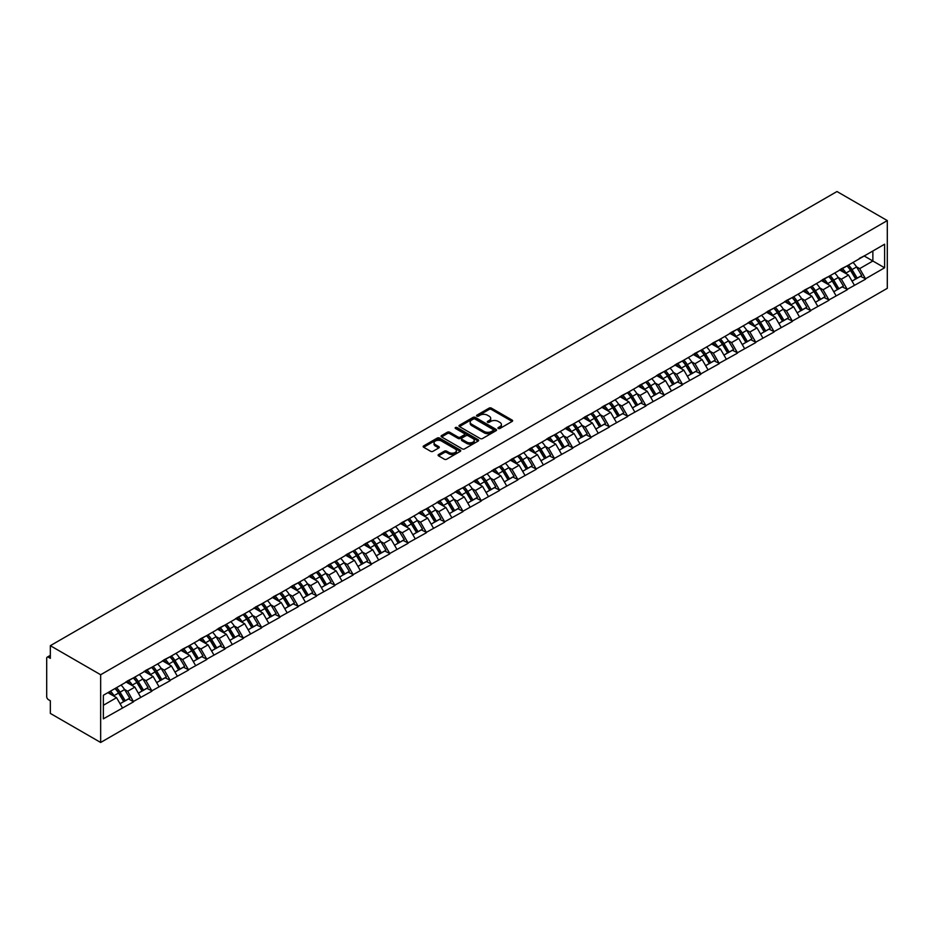 <?xml version="1.0" encoding="UTF-8"?>
<svg xmlns="http://www.w3.org/2000/svg" width="934" height="934" viewBox="0 0 934 934"><rect width="100%" height="100%" fill="white"/><g stroke="black" fill="none" stroke-linecap="round" stroke-linejoin="round"><path stroke-width="1.4" d="M498.289 428.484A1.144 0.654 0 0 0 499.912 428.484L512.136 421.421A1.623 0.946 0 0 0 512.614 420.755A1.623 0.946 0 0 0 512.136 420.09L491.412 408.123A1.623 0.946 0 0 0 489.112 408.123L476.877 415.186A1.144 0.654 0 0 0 478.488 416.12L480.076 415.21A5.207 3.012 0 0 1 487.443 415.21L489.171 416.202A5.207 3.012 0 0 1 490.7 418.327A5.207 3.012 0 0 1 489.171 420.452L487.583 421.374A1.144 0.654 0 0 0 489.194 422.296L490.782 421.386A5.207 3.012 0 0 1 498.149 421.386L499.877 422.39A5.207 3.012 0 0 1 501.406 424.515A5.207 3.012 0 0 1 499.877 426.64L498.289 427.55A1.144 0.654 0 0 0 498.289 428.484L498.289 427.55M438.56 454.531A1.623 0.946 0 0 0 438.093 455.185A1.623 0.946 0 0 0 438.56 455.85L444.374 459.213A1.623 0.946 0 0 0 446.686 459.213L460.264 451.367A1.623 0.946 0 0 0 460.742 450.702A1.623 0.946 0 0 0 460.264 450.036L439.54 438.069A1.623 0.946 0 0 0 437.24 438.069L423.651 445.915A1.623 0.946 0 0 0 423.172 446.58A1.623 0.946 0 0 0 423.651 447.246L430.679 451.297A1.623 0.946 0 0 0 432.979 451.297L438.793 447.946A1.623 0.946 0 0 0 439.272 447.281A1.623 0.946 0 0 0 438.793 446.615L435.314 444.607A4.355 2.51 0 0 1 434.041 442.821A4.355 2.51 0 0 1 436.727 440.498A4.355 2.51 0 0 1 441.467 441.046L455.115 448.927A4.355 2.51 0 0 1 456.387 450.702A4.355 2.51 0 0 1 453.702 453.025A4.355 2.51 0 0 1 448.95 452.476L446.686 451.169A1.623 0.946 0 0 0 444.374 451.169L438.56 454.531L438.56 455.85L444.374 452.523L444.374 451.169M50.331 645.686L836.981 191.528L887.3 220.587L100.662 674.745L50.331 645.686L50.331 658.353L48.463 657.267A2.487 1.436 -120 0 0 47.214 657.151A2.487 1.436 -120 0 0 46.7 658.283L46.7 696.624A2.487 1.436 -120 0 0 48.463 699.671L50.331 700.757L50.331 713.413L100.662 742.472L100.662 674.745M480.193 438.536A1.623 0.946 0 0 0 482.493 438.536L496.082 430.691A1.623 0.946 0 0 0 496.549 430.025A1.623 0.946 0 0 0 496.082 429.36L475.348 417.405A1.623 0.946 0 0 0 473.048 417.405L459.458 425.239A1.623 0.946 0 0 0 458.991 425.904A1.623 0.946 0 0 0 459.458 426.569L480.193 438.536M455.944 428.729A1.144 0.654 0 0 1 457.1 428.893L478.15 441.046L464.583 448.88A1.623 0.946 0 0 1 462.283 448.88L441.56 436.914L441.56 435.583A1.623 0.946 0 0 0 441.082 436.248A1.623 0.946 0 0 0 441.56 436.914M441.56 435.583L447.374 432.22A1.623 0.946 0 0 1 449.674 432.22L458.08 437.077A1.623 0.946 0 0 0 460.38 437.077L464.245 434.847A1.623 0.946 0 0 0 464.723 434.182A1.623 0.946 0 0 0 464.245 433.516L455.488 428.472A1.144 0.654 0 0 1 457.1 427.538L478.173 439.704A1.623 0.946 0 0 1 478.652 440.369A1.623 0.946 0 0 1 478.173 441.035L478.173 439.704M100.662 742.472L887.3 288.314L887.3 220.587M115.057 688.51A11.115 6.421 -120 0 1 118.852 692.958L124.035 701.516L128.553 698.912L133.562 701.808L127.701 691.242L124.444 689.362M133.562 701.808L103.359 718.83L103.359 695.27L884.603 244.218L884.603 267.789L865.538 278.787L859.677 268.63L856.431 266.762M847.033 265.91A11.115 6.421 -120 0 1 850.839 270.358L856.011 278.916L860.529 276.312L865.538 278.787M865.538 279.196L847.243 289.353L841.371 279.196L838.125 277.328M828.727 276.476A11.115 6.421 -120 0 1 832.533 280.924L837.716 289.482L842.234 286.866L847.243 289.353M847.243 289.762L828.937 299.919L823.076 289.762L819.83 287.894M810.432 287.042A11.115 6.421 -120 0 1 814.238 291.49L819.41 300.048L823.928 297.432L828.937 299.919M828.937 300.328L810.642 310.485L804.781 300.328L801.524 298.448M792.125 297.607A11.115 6.421 -120 0 1 795.931 302.056L801.115 310.613L805.633 307.998L810.642 310.485M810.642 310.894L792.347 321.051L786.475 310.894L783.229 309.014M773.831 308.173A11.115 6.421 -120 0 1 777.637 312.621L782.82 321.179L787.327 318.564L792.347 321.051M792.347 321.459L774.041 331.617L768.18 321.459L764.934 319.58M755.536 318.739A11.115 6.421 -120 0 1 759.33 323.187L764.514 331.733L769.032 329.13L774.041 331.617M774.041 332.025L755.746 342.183L749.874 332.025L746.628 330.146M737.23 329.305A11.115 6.421 -120 0 1 741.036 333.753L746.219 342.299L750.738 339.696L755.746 342.183M755.746 342.591L737.44 352.748L731.579 342.591L728.333 340.712M718.935 339.871A11.115 6.421 -120 0 1 722.741 344.319L727.913 352.865L732.431 350.262L737.44 352.748M737.44 353.157L719.145 363.314L713.284 353.157L710.027 351.277M700.628 350.437A11.115 6.421 -120 0 1 704.434 354.885L709.618 363.431L714.136 360.828L719.145 363.314M719.145 363.723L700.85 373.88L694.978 363.723L691.732 361.843M682.334 361.003A11.115 6.421 -120 0 1 686.14 365.451L691.323 373.997L695.83 371.393L700.85 373.88M700.85 374.289L682.544 384.446L676.683 374.289L673.426 372.409M664.039 371.569A11.115 6.421 -120 0 1 667.833 376.017L673.017 384.563L677.535 381.959L682.544 384.446M682.544 384.855L664.249 395.012L658.377 384.855L655.131 382.975M645.733 382.123A11.115 6.421 -120 0 1 649.539 386.571L654.722 395.129L659.241 392.525L664.249 395.012M664.249 395.421L645.943 405.578L640.082 395.421L636.836 393.541M627.438 392.689A11.115 6.421 -120 0 1 631.244 397.137L636.416 405.695L640.934 403.091L645.943 405.578M645.943 405.975L627.648 416.144L621.787 405.975L618.53 404.107M609.131 403.254A11.115 6.421 -120 0 1 612.938 407.703L618.121 416.26L622.639 413.657L627.648 416.144M627.648 416.541L609.353 426.71L603.481 416.541L600.235 414.673M590.837 413.82A11.115 6.421 -120 0 1 594.643 418.269L599.826 426.826L604.333 424.223L609.353 426.71M609.353 427.107L591.047 437.264L585.186 427.107L581.929 425.239M572.542 424.386A11.115 6.421 -120 0 1 576.336 428.834L581.52 437.392L586.038 434.777L591.047 437.264M591.047 437.672L572.752 447.83L566.88 437.672L563.634 435.804M554.236 434.952A11.115 6.421 -120 0 1 558.042 439.4L563.225 447.958L567.744 445.343L572.752 447.83M572.752 448.238L554.446 458.396L548.585 448.238L545.339 446.359M535.941 445.518A11.115 6.421 -120 0 1 539.747 449.966L544.919 458.524L549.437 455.909L554.446 458.396M554.446 458.804L536.151 468.961L530.29 458.804L527.033 456.924M517.634 456.084A11.115 6.421 -120 0 1 521.441 460.532L526.624 469.09L531.142 466.475L536.151 468.961M536.151 469.37L517.856 479.527L511.984 469.37L508.738 467.49M499.34 466.65A11.115 6.421 -120 0 1 503.146 471.098L508.329 479.656L512.836 477.041L517.856 479.527M517.856 479.936L499.55 490.093L493.689 479.936L490.432 478.056M481.045 477.216A11.115 6.421 -120 0 1 484.839 481.664L490.023 490.21L494.541 487.606L499.55 490.093M499.55 490.502L481.255 500.659L475.383 490.502L472.137 488.622M462.739 487.781A11.115 6.421 -120 0 1 466.545 492.23L471.728 500.776L476.247 498.172L481.255 500.659M481.255 501.068L462.949 511.225L457.088 501.068L453.842 499.188M444.444 498.347A11.115 6.421 -120 0 1 448.25 502.796L453.422 511.342L457.94 508.738L462.949 511.225M462.949 511.634L444.654 521.791L438.793 511.634L435.536 509.754M426.137 508.913A11.115 6.421 -120 0 1 429.944 513.361L435.127 521.908L439.645 519.304L444.654 521.791M444.654 522.199L426.359 532.357L420.487 522.199L417.241 520.32M407.843 519.479A11.115 6.421 -120 0 1 411.649 523.927L416.833 532.473L421.339 529.87L426.359 532.357M426.359 532.765L408.053 542.923L402.192 532.765L398.935 530.886M389.548 530.033A11.115 6.421 -120 0 1 393.342 534.493L398.526 543.039L403.044 540.436L408.053 542.923M408.053 543.331L389.758 553.488L383.886 543.331L380.64 541.451M371.242 540.599A11.115 6.421 -120 0 1 375.048 545.047L380.231 553.605L384.75 551.002L389.758 553.488M389.758 553.885L371.452 564.054L365.591 553.885L362.345 552.017M352.947 551.165A11.115 6.421 -120 0 1 356.753 555.613L361.925 564.171L366.443 561.567L371.452 564.054M371.452 564.451L353.157 574.62L347.296 564.451L344.039 562.583M334.641 561.731A11.115 6.421 -120 0 1 338.447 566.179L343.63 574.737L348.148 572.133L353.157 574.62M353.157 575.017L334.862 585.174L328.99 575.017L325.744 573.149M316.346 572.297A11.115 6.421 -120 0 1 320.152 576.745L325.336 585.303L329.842 582.699L334.862 585.174M334.862 585.583L316.556 595.74L310.695 585.583L307.438 583.715M298.051 582.863A11.115 6.421 -120 0 1 301.845 587.311L307.029 595.869L311.547 593.253L316.556 595.74M316.556 596.149L298.261 606.306L292.389 596.149L289.143 594.281M279.745 593.429A11.115 6.421 -120 0 1 283.551 597.877L288.734 606.435L293.253 603.819L298.261 606.306M298.261 606.715L279.955 616.872L274.094 606.715L270.848 604.835M261.45 603.994A11.115 6.421 -120 0 1 265.256 608.443L270.428 617L274.946 614.385L279.955 616.872M279.955 617.281L261.66 627.438L255.799 617.281L252.542 615.401M243.144 614.56A11.115 6.421 -120 0 1 246.95 619.009L252.133 627.566L256.652 624.951L261.66 627.438M261.66 627.846L243.365 638.004L237.493 627.846L234.247 625.967M224.849 625.126A11.115 6.421 -120 0 1 228.655 629.574L233.839 638.12L238.345 635.517L243.365 638.004M243.365 638.412L225.059 648.57L219.198 638.412L215.941 636.533M206.554 635.692A11.115 6.421 -120 0 1 210.348 640.14L215.532 648.686L220.05 646.083L225.059 648.57M225.059 648.978L206.764 659.135L200.892 648.978L197.646 647.099M188.248 646.258A11.115 6.421 -120 0 1 192.054 650.706L197.237 659.252L201.756 656.649L206.764 659.135M206.764 659.544L188.458 669.701L182.597 659.544L179.351 657.664M169.953 656.824A11.115 6.421 -120 0 1 173.759 661.272L178.931 669.818L183.449 667.215L188.458 669.701M188.458 670.11L170.163 680.267L164.302 670.11L161.045 668.23M151.647 667.39A11.115 6.421 -120 0 1 155.453 671.838L160.636 680.384L165.155 677.78L170.163 680.267M170.163 680.676L151.868 690.833L145.996 680.676L142.75 678.796M133.352 677.956A11.115 6.421 -120 0 1 137.158 682.404L142.342 690.95L146.848 688.346L151.868 690.833M151.868 691.242L133.562 701.399M127.351 681.014L133.562 677.827M127.701 691.242L134.858 687.109L125.821 681.89M140.719 697.266L134.858 687.109M145.646 670.449L151.868 667.261M145.996 680.676L153.153 676.543L144.116 671.324M159.013 686.7L153.153 676.543M163.94 659.883L170.163 656.695M164.302 670.11L171.447 665.977L162.423 660.758M177.32 676.134L171.447 665.977M182.247 649.317L188.458 646.13M182.597 659.544L189.754 655.411L180.717 650.192M195.615 665.568L189.754 655.411M200.541 638.751L206.764 635.564M200.892 648.978L208.048 644.845L199.024 639.627M213.921 655.003L208.048 644.845M218.848 628.185L225.059 624.998M219.198 638.412L226.355 634.279L217.318 629.061M232.216 644.437L226.355 634.279M237.143 617.619L243.365 614.432M237.493 627.846L244.65 623.714L235.613 618.495M250.51 633.871L244.65 623.714M255.437 607.053L261.66 603.866M255.799 617.281L262.944 613.148L253.92 607.941M268.817 623.305L262.944 613.148M273.744 596.487L279.955 593.312M274.094 606.715L281.251 602.582L272.214 597.375M287.112 612.739L281.251 602.582M292.038 585.922L298.261 582.746M292.389 596.149L299.545 592.016L290.521 586.809M305.418 602.173L299.545 592.016M310.345 575.356L316.556 572.18M310.695 585.583L317.852 581.45L308.815 576.243M323.713 591.619L317.852 581.45M328.64 564.79L334.862 561.614M328.99 575.017L336.147 570.884L327.11 565.677M342.007 581.053L336.147 570.884M346.934 554.224L353.157 551.048M347.296 564.451L354.441 560.33L345.417 555.111M360.314 570.487L354.441 560.33M365.241 543.67L371.452 540.482M365.591 553.885L372.748 549.764L363.711 544.545M378.609 559.921L372.748 549.764M383.535 533.104L389.758 529.917M383.886 543.331L391.042 539.198L382.018 533.979M396.915 549.355L391.042 539.198M401.842 522.538L408.053 519.351M402.192 532.765L409.349 528.632L400.312 523.414M415.21 538.79L409.349 528.632M420.137 511.972L426.359 508.785M420.487 522.199L427.644 518.066L418.607 512.848M433.504 528.224L427.644 518.066M438.431 501.406L444.654 498.219M438.793 511.634L445.938 507.501L436.914 502.282M451.811 517.658L445.938 507.501M456.738 490.84L462.949 487.653M457.088 501.068L464.245 496.935L455.208 491.716M470.106 507.092L464.245 496.935M475.032 480.274L481.255 477.087M475.383 490.502L482.539 486.369L473.515 481.15M488.412 496.526L482.539 486.369M493.339 469.709L499.55 466.521M493.689 479.936L500.846 475.803L491.809 470.584M506.707 485.96L500.846 475.803M511.634 459.143L517.856 455.955M511.984 469.37L519.141 465.237L510.104 460.03M525.001 475.394L519.141 465.237M529.928 448.577L536.151 445.401M530.29 458.804L537.435 454.671L528.411 449.464M543.308 464.828L537.435 454.671M548.235 438.011L554.446 434.835M548.585 448.238L555.742 444.105L546.705 438.898M561.603 454.263L555.742 444.105M566.529 427.445L572.752 424.269M566.88 437.672L574.036 433.539L565.012 428.332M579.909 443.708L574.036 433.539M584.836 416.879L591.047 413.704M585.186 427.107L592.343 422.974L583.306 417.767M598.204 433.142L592.343 422.974M603.13 406.313L609.353 403.138M603.481 416.541L610.638 412.419L601.601 407.201M616.498 422.577L610.638 412.419M621.425 395.759L627.648 392.572M621.787 405.975L628.932 401.853L619.907 396.635M634.805 412.011L628.932 401.853M639.732 385.193L645.943 382.006M640.082 395.421L647.239 391.288L638.202 386.069M653.099 401.445L647.239 391.288M658.026 374.627L664.249 371.44M658.377 384.855L665.533 380.722L656.509 375.503M671.406 390.879L665.533 380.722M676.333 364.062L682.544 360.874M676.683 374.289L683.84 370.156L674.803 364.937M689.701 380.313L683.84 370.156M694.627 353.496L700.85 350.308M694.978 363.723L702.135 359.59L693.098 354.371M707.995 369.747L702.135 359.59M712.922 342.93L719.145 339.743M713.284 353.157L720.441 349.024L711.404 343.805M726.302 359.181L720.441 349.024M731.229 332.364L737.44 329.177M731.579 342.591L738.736 338.458L729.699 333.24M744.596 348.615L738.736 338.458M749.523 321.798L755.746 318.611M749.874 332.025L757.03 327.892L748.006 322.674M762.903 338.05L757.03 327.892M767.83 311.232L774.041 308.045M768.18 321.459L775.337 317.327L766.3 312.108M781.198 327.484L775.337 317.327M786.124 300.666L792.347 297.479M786.475 310.894L793.631 306.761L784.595 301.554M799.492 316.918L793.631 306.761M804.419 290.1L810.642 286.925M804.781 300.328L811.938 296.195L802.901 290.988M817.799 306.352L811.938 296.195M822.726 279.535L828.937 276.359M823.076 289.762L830.233 285.629L821.196 280.422M836.093 295.786L830.233 285.629M841.02 268.969L847.243 265.793M841.371 279.196L848.527 275.063L839.503 269.856M854.4 285.232L848.527 275.063M859.327 258.403L865.538 255.227M859.677 268.63L872.87 261.018L872.87 250.989L884.603 244.218M864.195 255.998L884.603 267.789M103.359 705.287L116.552 697.675L107.877 692.654M122.424 707.832L116.552 697.675M850.57 270.556L851.154 270.895M832.276 281.122L832.859 281.461M795.675 302.254L796.258 302.593M777.38 312.82L777.964 313.159M759.073 323.386L759.657 323.724M740.779 333.952L741.362 334.29M704.178 355.083L704.761 355.41M685.883 365.649L686.467 365.976M667.576 376.215L668.16 376.542M649.282 386.781L649.866 387.108M612.681 407.901L613.264 408.24M594.386 418.467L594.97 418.806M576.08 429.033L576.663 429.371M557.785 439.599L558.369 439.937M521.184 460.731L521.767 461.069M502.889 471.296L503.473 471.635M484.583 481.862L485.166 482.201M466.288 492.428L466.872 492.767M429.687 513.56L430.27 513.887M411.392 524.126L411.976 524.453M393.086 534.692L393.669 535.019M374.791 545.246L375.375 545.584M338.19 566.378L338.773 566.716M319.895 576.943L320.479 577.282M301.589 587.509L302.172 587.848M283.294 598.075L283.878 598.414M246.693 619.207L247.276 619.546M228.398 629.773L228.982 630.111M210.092 640.339L210.675 640.677M191.797 650.905L192.381 651.243M155.196 672.036L155.78 672.363M136.901 682.602L137.485 682.929M118.595 693.168L119.178 693.495M498.744 428.648L499.877 427.994A5.207 3.012 0 0 0 501.406 425.869L501.406 424.515M490.7 418.327L490.7 419.681A5.207 3.012 0 0 1 489.171 421.806L488.038 422.46M512.136 420.09L512.136 421.421L491.412 409.477A1.623 0.946 0 0 0 489.112 409.477L477.332 416.284M496.082 429.36L496.082 430.691L475.348 418.759A1.623 0.946 0 0 0 473.048 418.759L459.481 426.581M493.199 430.492A1.144 0.654 0 0 0 493.199 429.558L475.009 419.062A1.144 0.654 0 0 0 473.398 419.062L471.728 420.02A5.207 3.012 0 0 0 470.199 422.156A5.207 3.012 0 0 0 471.728 424.281L484.162 431.461A5.207 3.012 0 0 0 491.529 431.461L493.199 430.492L493.199 431.847A1.144 0.654 0 0 0 493.537 431.38L493.537 430.025M470.199 422.156L470.199 423.511A5.207 3.012 0 0 0 471.728 425.635L471.728 424.281M493.199 431.847L491.529 432.816A5.207 3.012 0 0 1 484.162 432.816L471.728 425.635M441.584 436.925L447.374 433.574L447.374 432.22M464.723 434.182L464.723 435.536A1.623 0.946 0 0 1 464.245 436.201L460.38 438.431A1.623 0.946 0 0 1 458.08 438.431L449.674 433.574A1.623 0.946 0 0 0 447.374 433.574M466.802 442.109A4.355 2.51 0 0 0 471.553 442.658A4.355 2.51 0 0 0 474.238 440.334A4.355 2.51 0 0 0 472.966 438.56L468.156 435.781A1.623 0.946 0 0 0 465.856 435.781L461.991 438.011A1.623 0.946 0 0 0 461.524 438.676A1.623 0.946 0 0 0 461.991 439.33L466.802 442.109L466.802 443.463A4.355 2.51 0 0 0 471.553 444.012A4.355 2.51 0 0 0 474.238 441.689L474.238 440.334M461.524 438.676L461.524 440.031A1.623 0.946 0 0 0 461.991 440.696L461.991 439.33M466.802 443.463L461.991 440.696M456.387 450.702L456.387 452.056A4.355 2.51 0 0 1 453.702 454.379A4.355 2.51 0 0 1 448.95 453.831L446.686 452.523A1.623 0.946 0 0 0 444.374 452.523M434.041 442.821L434.041 444.175A4.355 2.51 0 0 0 435.314 445.962L435.314 444.607M438.77 447.958L435.314 445.962M460.252 451.379L439.54 439.424A1.623 0.946 0 0 0 437.24 439.424L423.674 447.258M852.987 262.477A13.601 7.857 60 0 1 856.548 266.961L852.03 269.564A13.601 7.857 -120 0 0 848.469 265.081M852.03 269.564L857.214 278.122L861.732 275.507L856.548 266.961M856.011 278.916L857.214 278.122M860.529 276.312L861.732 275.507M840.693 269.167A11.115 6.421 60 0 1 843.752 272.308M842.421 268.572A13.601 7.857 60 0 1 845.994 273.055L846.496 273.895M852.065 281.192L855.684 278.997L850.512 270.44A13.601 7.857 -120 0 0 846.94 265.957M855.684 278.997L852.018 281.111M834.681 273.043A13.601 7.857 60 0 1 838.253 277.526L833.735 280.13A13.601 7.857 -120 0 0 830.163 275.647M833.735 280.13L838.907 288.688L843.425 286.073L838.253 277.526M837.716 289.482L838.907 288.688M842.234 286.866L843.425 286.073M822.387 279.733A11.115 6.421 60 0 1 825.458 282.874M824.127 279.138A13.601 7.857 60 0 1 827.687 283.621L828.201 284.461M833.77 291.758L837.389 289.563L832.206 281.006A13.601 7.857 -120 0 0 828.645 276.522M837.389 289.563L833.723 291.677M816.386 283.609A13.601 7.857 60 0 1 819.947 288.092L815.429 290.696A13.601 7.857 -120 0 0 811.868 286.213M815.429 290.696L820.612 299.254L825.131 296.638L819.947 288.092M819.41 300.048L820.612 299.254M823.928 297.432L825.131 296.638M804.092 290.299A11.115 6.421 60 0 1 807.151 293.439M805.832 289.703A13.601 7.857 60 0 1 809.393 294.187L809.906 295.027M815.464 302.324L819.083 300.129L813.911 291.571A13.601 7.857 -120 0 0 810.338 287.088M819.083 300.129L815.429 302.242M798.08 294.175A13.601 7.857 60 0 1 801.652 298.658L797.134 301.262A13.601 7.857 -120 0 0 793.573 296.779M797.134 301.262L802.318 309.808L806.824 307.204L801.652 298.658M801.115 310.613L802.318 309.808M805.633 307.998L806.824 307.204M785.786 300.865A11.115 6.421 60 0 1 788.856 304.005M787.525 300.269A13.601 7.857 60 0 1 791.086 304.753L791.6 305.593M797.169 312.89L800.788 310.695L795.605 302.137A13.601 7.857 -120 0 0 792.044 297.654M800.788 310.695L797.122 312.808M779.785 304.729A13.601 7.857 60 0 1 783.346 309.212L778.839 311.828A13.601 7.857 -120 0 0 775.267 307.344M778.839 311.828L784.011 320.374L788.529 317.77L783.346 309.212M782.82 321.179L784.011 320.374M787.327 318.564L788.529 317.77M767.491 311.431A11.115 6.421 60 0 1 770.562 314.571M769.231 310.835A13.601 7.857 60 0 1 772.792 315.318L773.305 316.159M778.874 323.456L782.494 321.261L777.31 312.703A13.601 7.857 -120 0 0 773.749 308.22M782.494 321.261L778.828 323.374M761.49 315.295A13.601 7.857 60 0 1 765.051 319.778L760.533 322.393A13.601 7.857 -120 0 0 756.972 317.91M760.533 322.393L765.717 330.94L770.235 328.336L765.051 319.778M764.514 331.733L765.717 330.94M769.032 329.13L770.235 328.336M749.196 321.997A11.115 6.421 60 0 1 752.255 325.137M750.924 321.389A13.601 7.857 60 0 1 754.497 325.873L754.999 326.725M760.568 334.022L764.187 331.827L759.015 323.269A13.601 7.857 -120 0 0 755.443 318.786M764.187 331.827L760.521 333.94M743.184 325.861A13.601 7.857 60 0 1 746.756 330.344L742.238 332.959A13.601 7.857 -120 0 0 738.666 328.476M742.238 332.959L747.41 341.505L751.928 338.902L746.756 330.344M746.219 342.299L747.41 341.505M750.738 339.696L751.928 338.902M730.89 332.551A11.115 6.421 60 0 1 733.961 335.703M732.63 331.955A13.601 7.857 60 0 1 736.19 336.438L736.704 337.291M742.273 344.588L745.892 342.393L740.709 333.835A13.601 7.857 -120 0 0 737.148 329.352M745.892 342.393L742.226 344.506M724.889 336.427A13.601 7.857 60 0 1 728.45 340.91L723.932 343.525A13.601 7.857 -120 0 0 720.371 339.042M723.932 343.525L729.115 352.071L733.634 349.468L728.45 340.91M727.913 352.865L729.115 352.071M732.431 350.262L733.634 349.468M712.595 343.117A11.115 6.421 60 0 1 715.654 346.269M714.335 342.521A13.601 7.857 60 0 1 717.896 347.004L718.409 347.857M723.967 355.154L727.586 352.959L722.414 344.401A13.601 7.857 -120 0 0 718.841 339.918M727.586 352.959L723.92 355.072M706.583 346.993A13.601 7.857 60 0 1 710.155 351.476L705.637 354.091A13.601 7.857 -120 0 0 702.076 349.608M705.637 354.091L710.821 362.637L715.327 360.034L710.155 351.476M709.618 363.431L710.821 362.637M714.136 360.828L715.327 360.034M694.289 353.682A11.115 6.421 60 0 1 697.359 356.835M696.028 353.087A13.601 7.857 60 0 1 699.589 357.57L700.103 358.411M705.672 365.708L709.291 363.524L704.108 354.967A13.601 7.857 -120 0 0 700.547 350.483M709.291 363.524L705.625 365.638M688.288 357.559A13.601 7.857 60 0 1 691.849 362.042L687.342 364.645A13.601 7.857 -120 0 0 683.77 360.162M687.342 364.645L692.514 373.203L697.033 370.6L691.849 362.042M691.323 373.997L692.514 373.203M695.83 371.393L697.033 370.6M675.994 364.248A11.115 6.421 60 0 1 679.065 367.401M677.734 363.653A13.601 7.857 60 0 1 681.295 368.136L681.808 368.977M687.377 376.274L690.997 374.079L685.813 365.533A13.601 7.857 -120 0 0 682.252 361.049M690.997 374.079L687.331 376.204M669.993 368.124A13.601 7.857 60 0 1 673.554 372.608L669.036 375.211A13.601 7.857 -120 0 0 665.475 370.728M669.036 375.211L674.22 383.769L678.738 381.165L673.554 372.608M673.017 384.563L674.22 383.769M677.535 381.959L678.738 381.165M657.699 374.814A11.115 6.421 60 0 1 660.758 377.966M659.427 374.219A13.601 7.857 60 0 1 663 378.702L663.502 379.543M669.071 386.839L672.69 384.645L667.518 376.098A13.601 7.857 -120 0 0 663.946 371.615M672.69 384.645L669.024 386.769M651.687 378.69A13.601 7.857 60 0 1 655.259 383.173L650.741 385.777A13.601 7.857 -120 0 0 647.169 381.294M650.741 385.777L655.913 394.335L660.431 391.731L655.259 383.173M654.722 395.129L655.913 394.335M659.241 392.525L660.431 391.731M639.393 385.38A11.115 6.421 60 0 1 642.464 388.521M641.133 384.785A13.601 7.857 60 0 1 644.694 389.268L645.207 390.108M650.776 397.405L654.395 395.21L649.212 386.664A13.601 7.857 -120 0 0 645.651 382.181M654.395 395.21L650.729 397.335M633.392 389.256A13.601 7.857 60 0 1 636.953 393.739L632.435 396.343A13.601 7.857 -120 0 0 628.874 391.86M632.435 396.343L637.618 404.901L642.137 402.285L636.953 393.739M636.416 405.695L637.618 404.901M640.934 403.091L642.137 402.285M621.098 395.946A11.115 6.421 60 0 1 624.157 399.087M622.838 395.351A13.601 7.857 60 0 1 626.399 399.834L626.912 400.674M632.47 407.971L636.089 405.776L630.917 397.23A13.601 7.857 -120 0 0 627.344 392.747M636.089 405.776L632.423 407.889M615.086 399.822A13.601 7.857 60 0 1 618.658 404.305L614.14 406.909A13.601 7.857 -120 0 0 610.579 402.426M614.14 406.909L619.324 415.467L623.83 412.851L618.658 404.305M618.121 416.26L619.324 415.467M622.639 413.657L623.83 412.851M602.792 406.512A11.115 6.421 60 0 1 605.862 409.652M604.531 405.916A13.601 7.857 60 0 1 608.092 410.4L608.606 411.24M614.175 418.537L617.794 416.342L612.611 407.796A13.601 7.857 -120 0 0 609.05 403.313M617.794 416.342L614.128 418.455M596.791 410.388A13.601 7.857 60 0 1 600.352 414.871L595.845 417.475A13.601 7.857 -120 0 0 592.273 412.991M595.845 417.475L601.017 426.032L605.536 423.417L600.352 414.871M599.826 426.826L601.017 426.032M604.333 424.223L605.536 423.417M584.497 417.078A11.115 6.421 60 0 1 587.568 420.218M586.237 416.482A13.601 7.857 60 0 1 589.798 420.965L590.311 421.806M595.88 429.103L599.5 426.908L594.316 418.362A13.601 7.857 -120 0 0 590.755 413.879M599.5 426.908L595.834 429.021M578.496 420.954A13.601 7.857 60 0 1 582.057 425.437L577.539 428.041A13.601 7.857 -120 0 0 573.978 423.557M577.539 428.041L582.723 436.598L587.241 433.983L582.057 425.437M581.52 437.392L582.723 436.598M586.038 434.777L587.241 433.983M566.202 427.644A11.115 6.421 60 0 1 569.261 430.784M567.93 427.048A13.601 7.857 60 0 1 571.503 431.531L572.005 432.372M577.574 439.669L581.193 437.474L576.009 428.916A13.601 7.857 -120 0 0 572.449 424.433M581.193 437.474L577.527 439.587M560.19 431.52A13.601 7.857 60 0 1 563.762 436.003L559.244 438.606A13.601 7.857 -120 0 0 555.672 434.123M559.244 438.606L564.416 447.164L568.934 444.549L563.762 436.003M563.225 447.958L564.416 447.164M567.744 445.343L568.934 444.549M547.896 438.209A11.115 6.421 60 0 1 550.967 441.35M549.636 437.614A13.601 7.857 60 0 1 553.197 442.097L553.71 442.938M559.279 450.235L562.898 448.04L557.715 439.482A13.601 7.857 -120 0 0 554.154 434.999M562.898 448.04L559.232 450.153M541.895 442.086A13.601 7.857 60 0 1 545.456 446.569L540.938 449.172A13.601 7.857 -120 0 0 537.377 444.689M540.938 449.172L546.121 457.718L550.64 455.115L545.456 446.569M544.919 458.524L546.121 457.718M549.437 455.909L550.64 455.115M529.601 448.775A11.115 6.421 60 0 1 532.66 451.916M531.341 448.18A13.601 7.857 60 0 1 534.902 452.663L535.416 453.504M540.973 460.801L544.592 458.606L539.42 450.048A13.601 7.857 -120 0 0 535.847 445.565M544.592 458.606L540.926 460.719M523.589 452.651A13.601 7.857 60 0 1 527.161 457.123L522.643 459.738A13.601 7.857 -120 0 0 519.082 455.255M522.643 459.738L527.827 468.284L532.333 465.681L527.161 457.123M526.624 469.09L527.827 468.284M531.142 466.475L532.333 465.681M511.295 459.341A11.115 6.421 60 0 1 514.365 462.482M513.035 458.746A13.601 7.857 60 0 1 516.595 463.229L517.109 464.07M522.678 471.366L526.297 469.172L521.114 460.614A13.601 7.857 -120 0 0 517.553 456.131M526.297 469.172L522.631 471.285M505.294 463.206A13.601 7.857 60 0 1 508.855 467.689L504.348 470.304A13.601 7.857 -120 0 0 500.776 465.821M504.348 470.304L509.52 478.85L514.039 476.247L508.855 467.689M508.329 479.656L509.52 478.85M512.836 477.041L514.039 476.247M493 469.907A11.115 6.421 60 0 1 496.071 473.048M494.74 469.312A13.601 7.857 60 0 1 498.301 473.783L498.814 474.635M504.383 481.932L508.003 479.737L502.819 471.18A13.601 7.857 -120 0 0 499.258 466.696M508.003 479.737L504.337 481.851M486.999 473.772A13.601 7.857 60 0 1 490.56 478.255L486.042 480.87A13.601 7.857 -120 0 0 482.481 476.387M486.042 480.87L491.226 489.416L495.744 486.812L490.56 478.255M490.023 490.21L491.226 489.416M494.541 487.606L495.744 486.812M474.706 480.461A11.115 6.421 60 0 1 477.764 483.614M476.433 479.866A13.601 7.857 60 0 1 480.006 484.349L480.508 485.201M486.077 492.498L489.696 490.303L484.512 481.746A13.601 7.857 -120 0 0 480.952 477.262M489.696 490.303L486.03 492.416M468.693 484.337A13.601 7.857 60 0 1 472.265 488.821L467.747 491.436A13.601 7.857 -120 0 0 464.175 486.953M467.747 491.436L472.919 499.982L477.437 497.378L472.265 488.821M471.728 500.776L472.919 499.982M476.247 498.172L477.437 497.378M456.399 491.027A11.115 6.421 60 0 1 459.47 494.179M458.139 490.432A13.601 7.857 60 0 1 461.7 494.915L462.213 495.767M467.782 503.064L471.401 500.869L466.218 492.311A13.601 7.857 -120 0 0 462.657 487.828M471.401 500.869L467.736 502.982M450.398 494.903A13.601 7.857 60 0 1 453.959 499.386L449.441 502.002A13.601 7.857 -120 0 0 445.88 497.518M449.441 502.002L454.624 510.548L459.143 507.944L453.959 499.386M453.422 511.342L454.624 510.548M457.94 508.738L459.143 507.944M438.104 501.593A11.115 6.421 60 0 1 441.163 504.745M439.844 500.998A13.601 7.857 60 0 1 443.405 505.481L443.919 506.333M449.476 513.618L453.095 511.435L447.923 502.877A13.601 7.857 -120 0 0 444.351 498.394M453.095 511.435L449.429 513.548M432.092 505.469A13.601 7.857 60 0 1 435.664 509.952L431.146 512.556A13.601 7.857 -120 0 0 427.585 508.073M431.146 512.556L436.33 521.114L440.836 518.51L435.664 509.952M435.127 521.908L436.33 521.114M439.645 519.304L440.836 518.51M419.798 512.159A11.115 6.421 60 0 1 422.868 515.311M421.538 511.563A13.601 7.857 60 0 1 425.098 516.047L425.612 516.887M431.181 524.184L434.8 521.989L429.617 513.443A13.601 7.857 -120 0 0 426.056 508.96M434.8 521.989L431.134 524.114M413.797 516.035A13.601 7.857 60 0 1 417.358 520.518L412.84 523.122A13.601 7.857 -120 0 0 409.279 518.639M412.84 523.122L418.023 531.679L422.542 529.076L417.358 520.518M416.833 532.473L418.023 531.679M421.339 529.87L422.542 529.076M401.503 522.725A11.115 6.421 60 0 1 404.574 525.877M403.243 522.129A13.601 7.857 60 0 1 406.804 526.613L407.317 527.453M412.886 534.75L416.506 532.555L411.322 524.009A13.601 7.857 -120 0 0 407.761 519.526M416.506 532.555L412.84 534.68M395.502 526.601A13.601 7.857 60 0 1 399.063 531.084L394.545 533.688A13.601 7.857 -120 0 0 390.984 529.204M394.545 533.688L399.729 542.245L404.247 539.642L399.063 531.084M398.526 543.039L399.729 542.245M403.044 540.436L404.247 539.642M383.209 533.291A11.115 6.421 60 0 1 386.267 536.443M384.936 532.695A13.601 7.857 60 0 1 388.509 537.178L389.011 538.019M394.58 545.316L398.199 543.121L393.016 534.575A13.601 7.857 -120 0 0 389.455 530.092M398.199 543.121L394.533 545.246M377.196 537.167A13.601 7.857 60 0 1 380.768 541.65L376.25 544.253A13.601 7.857 -120 0 0 372.678 539.77M376.25 544.253L381.422 552.811L385.94 550.208L380.768 541.65M380.231 553.605L381.422 552.811M384.75 551.002L385.94 550.208M364.902 543.857A11.115 6.421 60 0 1 367.973 546.997M366.642 543.261A13.601 7.857 60 0 1 370.203 547.744L370.716 548.585M376.285 555.882L379.904 553.687L374.721 545.141A13.601 7.857 -120 0 0 371.16 540.658M379.904 553.687L376.239 555.8M358.901 547.733A13.601 7.857 60 0 1 362.462 552.216L357.944 554.819A13.601 7.857 -120 0 0 354.383 550.336M357.944 554.819L363.128 563.377L367.646 560.762L362.462 552.216M361.925 564.171L363.128 563.377M366.443 561.567L367.646 560.762M346.607 554.422A11.115 6.421 60 0 1 349.666 557.563M348.347 553.827A13.601 7.857 60 0 1 351.908 558.31L352.422 559.151M357.979 566.448L361.598 564.253L356.426 555.707A13.601 7.857 -120 0 0 352.854 551.223M361.598 564.253L357.932 566.366M340.595 558.298A13.601 7.857 60 0 1 344.167 562.782L339.649 565.385A13.601 7.857 -120 0 0 336.088 560.902M339.649 565.385L344.833 573.943L349.339 571.328L344.167 562.782M343.63 574.737L344.833 573.943M348.148 572.133L349.339 571.328M328.301 564.988A11.115 6.421 60 0 1 331.372 568.129M330.041 564.393A13.601 7.857 60 0 1 333.601 568.876L334.115 569.717M339.684 577.014L343.303 574.819L338.12 566.273A13.601 7.857 -120 0 0 334.559 561.789M343.303 574.819L339.637 576.932M322.3 568.864A13.601 7.857 60 0 1 325.861 573.348L321.343 575.951A13.601 7.857 -120 0 0 317.782 571.468M321.343 575.951L326.526 584.509L331.045 581.894L325.861 573.348M325.336 585.303L326.526 584.509M329.842 582.699L331.045 581.894M310.006 575.554A11.115 6.421 60 0 1 313.077 578.695M311.746 574.959A13.601 7.857 60 0 1 315.307 579.442L315.82 580.283M321.389 587.579L325.009 585.385L319.825 576.827A13.601 7.857 -120 0 0 316.264 572.344M325.009 585.385L321.343 587.498M304.005 579.43A13.601 7.857 60 0 1 307.566 583.913L303.048 586.517A13.601 7.857 -120 0 0 299.487 582.034M303.048 586.517L308.232 595.075L312.75 592.46L307.566 583.913M307.029 595.869L308.232 595.075M311.547 593.253L312.75 592.46M291.712 586.12A11.115 6.421 60 0 1 294.77 589.261M293.439 585.525A13.601 7.857 60 0 1 297.012 590.008L297.514 590.848M303.083 598.145L306.702 595.95L301.519 587.393A13.601 7.857 -120 0 0 297.958 582.909M306.702 595.95L303.036 598.064M285.699 589.996A13.601 7.857 60 0 1 289.271 594.479L284.753 597.083A13.601 7.857 -120 0 0 281.181 592.6M284.753 597.083L289.925 605.641L294.443 603.025L289.271 594.479M288.734 606.435L289.925 605.641M293.253 603.819L294.443 603.025M273.405 596.686A11.115 6.421 60 0 1 276.476 599.826M275.145 596.09A13.601 7.857 60 0 1 278.706 600.574L279.219 601.414M284.788 608.711L288.408 606.516L283.224 597.958A13.601 7.857 -120 0 0 279.663 593.475M288.408 606.516L284.742 608.629M267.404 600.562A13.601 7.857 60 0 1 270.965 605.045L266.447 607.649A13.601 7.857 -120 0 0 262.886 603.166M266.447 607.649L271.631 616.195L276.149 613.591L270.965 605.045M270.428 617L271.631 616.195M274.946 614.385L276.149 613.591M255.11 607.252A11.115 6.421 60 0 1 258.169 610.392M256.838 606.656A13.601 7.857 60 0 1 260.411 611.14L260.925 611.98M266.482 619.277L270.101 617.082L264.929 608.524A13.601 7.857 -120 0 0 261.357 604.041M270.101 617.082L266.435 619.195M249.098 611.116A13.601 7.857 60 0 1 252.67 615.599L248.152 618.215A13.601 7.857 -120 0 0 244.591 613.731M248.152 618.215L253.336 626.761L257.842 624.157L252.67 615.599M252.133 627.566L253.336 626.761M256.652 624.951L257.842 624.157M236.804 617.818A11.115 6.421 60 0 1 239.875 620.958M238.544 617.222A13.601 7.857 60 0 1 242.104 621.705L242.618 622.546M248.187 629.843L251.806 627.648L246.623 619.09A13.601 7.857 -120 0 0 243.062 614.607M251.806 627.648L248.14 629.761M230.803 621.682A13.601 7.857 60 0 1 234.364 626.165L229.846 628.78A13.601 7.857 -120 0 0 226.285 624.297M229.846 628.78L235.029 637.327L239.548 634.723L234.364 626.165M233.839 638.12L235.029 637.327M238.345 635.517L239.548 634.723M218.509 628.384A11.115 6.421 60 0 1 221.58 631.524M220.249 627.776A13.601 7.857 60 0 1 223.81 632.26L224.323 633.112M229.892 640.409L233.512 638.214L228.328 629.656A13.601 7.857 -120 0 0 224.767 625.173M233.512 638.214L229.846 640.327M212.508 632.248A13.601 7.857 60 0 1 216.069 636.731L211.551 639.346A13.601 7.857 -120 0 0 207.99 634.863M211.551 639.346L216.735 647.892L221.253 645.289L216.069 636.731M215.532 648.686L216.735 647.892M220.05 646.083L221.253 645.289M200.215 638.938A11.115 6.421 60 0 1 203.273 642.09M201.942 638.342A13.601 7.857 60 0 1 205.515 642.826L206.017 643.678M211.586 650.975L215.205 648.78L210.022 640.222A13.601 7.857 -120 0 0 206.461 635.739M215.205 648.78L211.539 650.893M194.202 642.814A13.601 7.857 60 0 1 197.775 647.297L193.256 649.912A13.601 7.857 -120 0 0 189.684 645.429M193.256 649.912L198.428 658.458L202.947 655.855L197.775 647.297M197.237 659.252L198.428 658.458M201.756 656.649L202.947 655.855M181.908 649.504A11.115 6.421 60 0 1 184.979 652.656M183.648 648.908A13.601 7.857 60 0 1 187.209 653.391L187.722 654.244M193.291 661.541L196.911 659.346L191.727 650.788A13.601 7.857 -120 0 0 188.166 646.305M196.911 659.346L193.245 661.459M175.907 653.38A13.601 7.857 60 0 1 179.468 657.863L174.95 660.478A13.601 7.857 -120 0 0 171.389 655.995M174.95 660.478L180.134 669.024L184.652 666.421L179.468 657.863M178.931 669.818L180.134 669.024M183.449 667.215L184.652 666.421M163.613 660.069A11.115 6.421 60 0 1 166.672 663.222M165.341 659.474A13.601 7.857 60 0 1 168.914 663.957L169.428 664.798M174.985 672.095L178.604 669.911L173.432 661.354A13.601 7.857 -120 0 0 169.86 656.871M178.604 669.911L174.938 672.025M157.601 663.946A13.601 7.857 60 0 1 161.173 668.429L156.655 671.032A13.601 7.857 -120 0 0 153.094 666.549M156.655 671.032L161.839 679.59L166.345 676.987L161.173 668.429M160.636 680.384L161.839 679.59M165.155 677.78L166.345 676.987M145.307 670.635A11.115 6.421 60 0 1 148.378 673.788M147.047 670.04A13.601 7.857 60 0 1 150.607 674.523L151.121 675.364M156.69 682.661L160.309 680.466L155.126 671.92A13.601 7.857 -120 0 0 151.565 667.436M160.309 680.466L156.643 682.591M139.306 674.511A13.601 7.857 60 0 1 142.867 678.995L138.349 681.598A13.601 7.857 -120 0 0 134.788 677.115M138.349 681.598L143.532 690.156L148.051 687.552L142.867 678.995M142.342 690.95L143.532 690.156M146.848 688.346L148.051 687.552M127.012 681.201A11.115 6.421 60 0 1 130.083 684.353M128.752 680.606A13.601 7.857 60 0 1 132.313 685.089L132.826 685.93M138.395 693.226L142.015 691.032L136.831 682.485A13.601 7.857 -120 0 0 133.27 678.002M142.015 691.032L138.349 693.156M121.011 685.077A13.601 7.857 60 0 1 124.572 689.561L120.054 692.164A13.601 7.857 -120 0 0 116.493 687.681M120.054 692.164L125.238 700.722L129.756 698.118L124.572 689.561M124.035 701.516L125.238 700.722M128.553 698.912L129.756 698.118M109.009 692.001A11.115 6.421 60 0 1 111.776 694.908M110.445 691.172A13.601 7.857 60 0 1 114.018 695.655L114.52 696.495M120.089 703.792L123.708 701.597L118.525 693.051A13.601 7.857 -120 0 0 114.964 688.568M123.708 701.597L120.042 703.722M50.331 656.193L48.463 657.267M499.877 427.994L499.877 426.64M487.583 422.296L487.583 421.374M489.171 421.806L489.171 420.452M476.877 416.12L476.877 415.186M489.112 409.477L489.112 408.123M491.412 409.477L491.412 408.123M459.458 426.569L459.458 425.239M473.048 418.759L473.048 417.405M475.348 418.759L475.348 417.405M484.162 432.816L484.162 431.461M491.529 432.816L491.529 431.461M449.674 433.574L449.674 432.22M458.08 438.431L458.08 437.077M460.38 438.431L460.38 437.077M464.245 436.201L464.245 434.847M457.1 428.893L457.1 427.538M446.686 452.523L446.686 451.169M448.95 453.831L448.95 452.476M438.793 447.946L438.793 446.615M423.651 447.246L423.651 445.915M437.24 439.424L437.24 438.069M439.54 439.424L439.54 438.069M460.264 451.367L460.264 450.036M850.512 270.44L845.994 273.055M832.206 281.006L827.687 283.621M813.911 291.571L809.393 294.187M795.605 302.137L791.086 304.753M777.31 312.703L772.792 315.318M759.015 323.269L754.497 325.873M740.709 333.835L736.19 336.438M722.414 344.401L717.896 347.004M704.108 354.967L699.589 357.57M685.813 365.533L681.295 368.136M667.518 376.098L663 378.702M649.212 386.664L644.694 389.268M630.917 397.23L626.399 399.834M612.611 407.796L608.092 410.4M594.316 418.362L589.798 420.965M576.009 428.916L571.503 431.531M557.715 439.482L553.197 442.097M539.42 450.048L534.902 452.663M521.114 460.614L516.595 463.229M502.819 471.18L498.301 473.783M484.512 481.746L480.006 484.349M466.218 492.311L461.7 494.915M447.923 502.877L443.405 505.481M429.617 513.443L425.098 516.047M411.322 524.009L406.804 526.613M393.016 534.575L388.509 537.178M374.721 545.141L370.203 547.744M356.426 555.707L351.908 558.31M338.12 566.273L333.601 568.876M319.825 576.827L315.307 579.442M301.519 587.393L297.012 590.008M283.224 597.958L278.706 600.574M264.929 608.524L260.411 611.14M246.623 619.09L242.104 621.705M228.328 629.656L223.81 632.26M210.022 640.222L205.515 642.826M191.727 650.788L187.209 653.391M173.432 661.354L168.914 663.957M155.126 671.92L150.607 674.523M136.831 682.485L132.313 685.089M118.525 693.051L114.018 695.655M50.331 655.353L47.214 657.151"/></g></svg>
